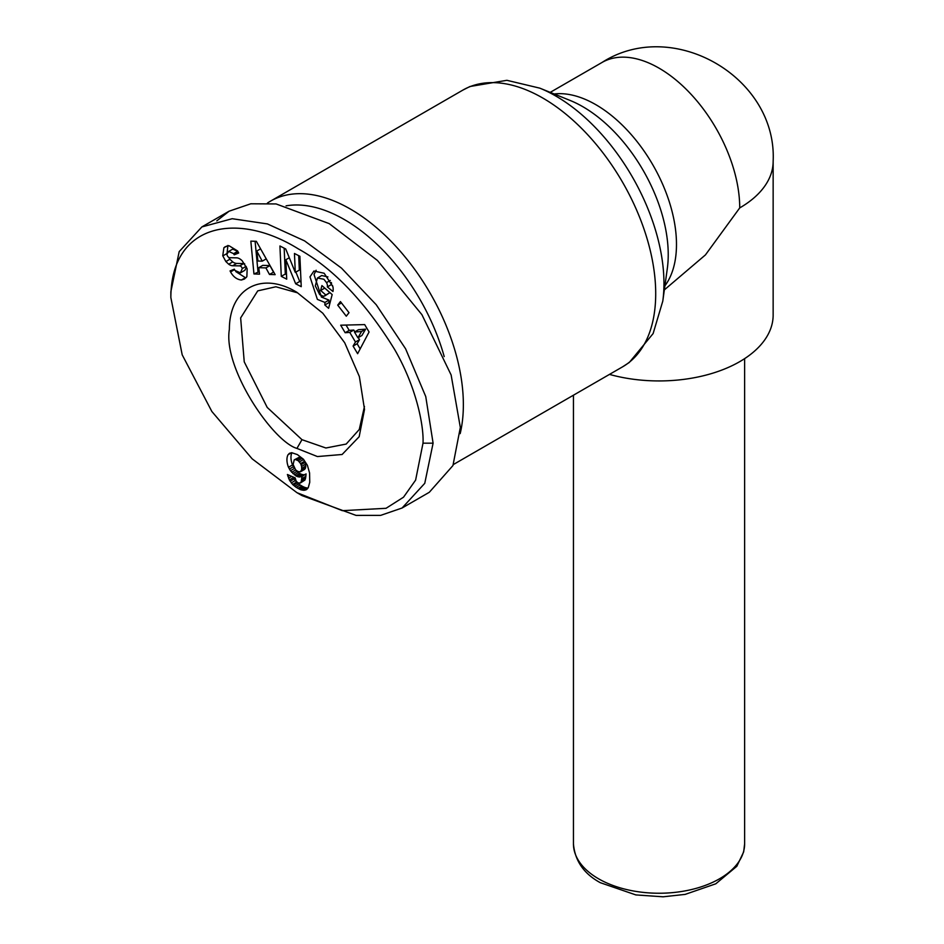 <?xml version="1.0" encoding="UTF-8"?>
<svg xmlns="http://www.w3.org/2000/svg" width="944" height="944" viewBox="0 0 944 944"><rect width="100%" height="100%" fill="white"/><g stroke="black" fill="none" stroke-linecap="round" stroke-linejoin="round"><path stroke-width="1.42" d="M423.006 443.173L415.608 480.13L403.525 497.193L386.049 508.297L342.353 510.669L296.947 492.674L252.166 458.843L211.857 411.49L182.192 354.814L170.852 297.572C171.1 222.678 238.525 211.562 298.292 248.874C332.843 267.978 364.903 301.431 394.474 349.233C416.375 386.828 424.009 426.287 423.006 443.173L433.095 443.173L424.765 483.316L402.073 508.014L380.668 515.365L356.041 515.389L301.986 495.588L296.947 492.674M296.935 292.345L322.801 313.219L344.725 342.802L359.369 376.585L364.514 409.425L359.168 436.718L342.117 454.489L317.42 456.554L296.935 448.412C272.922 441.544 222.831 368.054 229.368 329.35C229.416 288.404 261.464 270.845 296.935 292.345L296.923 292.333M364.467 406.416L359.263 429.496L346.188 444.058L325.892 447.999L301.974 439.68L267.211 407.43L244.236 361.847L240.649 317.916L257.747 290.87L275.872 286.775L297.266 292.746M316.122 270.255L314.022 274.515L321.42 297.053L328.972 300.098L324.937 302.434L317.385 299.39L309.986 276.852L313.927 271.034L324.158 273.241L332.902 286.693A12.307 7.104 60 0 1 332.961 291.495L327.344 286.917A4.991 2.879 -120 0 0 326.506 282.622L323.886 279.247L317.42 278.032L315.308 285.879L319.686 294.646L323.615 296.381L325.833 295L320.653 290.457L321.916 285.584L332.17 294.575L328.606 308.299L324.842 304.995L324.937 302.434M324.712 288.038L329.869 292.675L325.833 295M329.869 292.675L324.748 295.956M327.922 276.922L321.727 275.53L317.42 278.032M224.979 246.868L229.121 245.782L237.593 250.951L238.679 253.004L234.206 254.809L233.616 253.676L228.731 251.423L226.961 254.137A2.667 1.534 -120 0 0 229.663 257.712L236.578 257.842A9.983 5.758 60 0 1 239.658 258.798A9.983 5.758 60 0 1 242.219 260.839L247.151 268.769L246.868 276.686L244.413 279.046L241.381 280.014C236.897 279.518 233.321 276.863 230.631 272.037L230.053 270.916L234.348 269.182L234.997 270.444L240.425 272.84L242.289 268.568A2.667 1.534 -120 0 0 240.531 266.137A2.667 1.534 -120 0 0 239.705 265.878L232.649 265.748A9.983 5.758 60 0 1 228.708 264.226L225.864 261.547L222.749 255.753L223.893 247.765L225.286 246.679M226.926 246.018L223.893 247.765M227.929 245.44L226.973 253.924M235.799 271.589L245.416 277.689L241.381 280.014M773.148 161.318A114.118 65.879 180 0 1 739.73 207.904A114.118 65.879 -120 0 0 689.911 93.067A114.118 65.879 -120 0 0 601.977 62.493C672.93 16.768 777.278 77.207 773.148 161.318L773.148 315.06A114.118 65.879 180 0 1 739.73 361.646A114.118 65.879 180 0 1 609.482 374.402M739.73 207.904L705.439 254.904L664.352 289.879M267.435 203.066A159.76 92.241 60 0 1 270.503 201.155A159.76 92.241 60 0 1 350.389 209.061A159.76 92.241 60 0 1 460.176 433.65M286.067 205.851A151.205 87.296 60 0 1 344.336 219.551A151.205 87.296 60 0 1 444.199 356.572M244.72 263.907A2.667 1.534 -120 0 0 244.567 263.813A2.667 1.534 -120 0 0 243.741 263.553L239.705 265.878M216.79 220.884L229.109 211.196L250.797 203.786L276.096 203.939L329.208 223.622L377.47 260.485L421.921 314.682L451.126 374.969L460.33 427.443L452.943 465.569L429.308 492.284L402.073 508.014M170.852 297.572L170.852 291.755L179.183 251.635L201.874 226.926L232.2 218.713L267.388 223.917L304.57 240.873L341.468 268.096L376.243 304.747L405.59 348.773L425.756 396.586L433.095 443.173M253.948 273.961L250.833 241.133L256.343 241.322L275.152 274.657L269.477 274.468L265.913 267.907L258.762 267.671L259.541 274.149L253.948 273.961L259.246 271.671M346.283 316.193L337.704 305.113L340.43 301.584L349.009 312.676L346.283 316.193M299.885 256.284L301.242 286.669L295.684 283.802L285.855 259.73L286.716 279.164L281.277 276.356L279.931 245.983L285.713 248.968L295.295 272.427L294.457 253.476L299.885 256.284M340.69 325.196L364.679 324.594L369.069 331.993L357.623 353.705L353.091 346.07L355.463 341.999L349.752 332.382L345.162 332.725L340.69 325.196M290.445 470.726L288.486 467.268A16.06 9.275 60 0 1 288.121 454.619L291.743 452.707L297.384 454.595L303.449 459.232L307.402 465.298L309.573 472.932L309.75 482.29L308.228 487.729L304.664 490.255L300.794 489.771L296.156 487.34L292.581 484.437L289.36 479.941L287.401 474.502L295.153 477.853L296.156 481.098L297.938 482.891L300.322 483.009L301.242 481.617L302.033 476.224L299.165 477.015L296.369 476.165L290.445 470.726L294.469 468.401M255.104 241.275L257.983 271.636M265.913 267.907L269.949 265.583L262.798 265.347L258.762 267.671M269.949 265.583L273.512 272.143L269.477 274.468M341.468 302.93L337.704 305.113M328.972 300.098L328.878 302.67L324.842 304.995M328.878 302.67L329.845 303.52M324.689 288.132L320.653 290.457M331.379 284.581L327.332 286.941L331.379 284.581A4.991 2.879 -120 0 0 331.368 282.527M331.368 284.616L332.607 285.702M228.377 251.588L232.767 249.098L237.652 251.34L238.23 252.473L234.206 254.809M228.637 257.323L229.899 259.222L225.864 261.547M229.899 259.222L232.731 261.901A9.983 5.758 -120 0 0 236.684 263.423L243.741 263.553M246.478 267.164L244.862 270.303L240.826 272.639M245.416 277.689L246.219 277.56M295.684 283.802L299.72 281.465L301.042 282.15M298.693 255.671L299.331 270.102L295.295 272.427M284.168 248.166L285.312 274.031L281.277 276.356M285.312 274.031L286.516 274.645M289.301 257.747L285.855 259.73M295.885 272.096L299.72 281.465M346.035 325.066L349.197 330.388L345.162 332.725M349.197 330.388L353.788 330.046L349.752 332.382M358.272 337.598L359.499 339.663L355.463 341.999M353.788 330.046L354.838 331.816M359.499 339.663L357.127 343.746L353.091 346.07M357.127 343.746L360.171 348.879M288.486 467.268L292.522 464.944L293.431 466.714L289.395 469.05M293.431 466.714L294.162 467.894M295.519 469.805L297.926 471.504L300.499 471.788L301.702 469.416L301.584 466.419L300.617 463.575L298.162 460.66L295.366 459.492L294.221 459.881L293.136 464.472L295.661 469.97L291.625 472.307M295.661 469.97L296.935 471.339L292.9 473.664M296.935 471.339L298.316 472.519L294.28 474.844M298.316 472.519L299.791 473.499L295.755 475.823M299.791 473.499L300.404 473.829L296.369 476.165M300.404 473.829L301.879 474.443L297.844 476.767M301.879 474.443L303.201 474.679L299.165 477.015M303.201 474.679L299.685 477.003M303.72 474.667L300.865 476.767M304.9 474.443L302.033 476.224M306.068 473.9L301.997 476.543M306.033 474.218L305.832 476.366L301.797 478.691M305.832 476.366L305.585 478.053L301.549 480.378M305.585 478.053L305.278 479.281L301.242 481.617M305.278 479.281L300.888 482.396M304.924 480.059L300.322 483.009M289.489 475.398L287.885 476.319M291.72 476.366L288.545 478.195M293.088 476.956L293.395 477.617L289.36 479.941M293.395 477.617L294.127 478.915L290.091 481.239M294.127 478.915L295.271 480.555L291.236 482.891M295.271 480.555L296.605 482.113L292.581 484.437M296.605 482.113L297.372 482.844L293.336 485.169M297.372 482.844L298.682 483.942L294.646 486.266M298.682 483.942L300.192 485.015L296.156 487.34M300.192 485.015L301.903 486.042L297.867 488.367M301.903 486.042L303.319 486.785L299.283 489.122M303.319 486.785L304.829 487.434L300.794 489.771M304.829 487.434L306.222 487.836L302.186 490.172M306.222 487.836L307.52 488.013L303.484 490.337M307.661 488.532L304.664 490.255M306.918 489.299L305.75 489.971M290.091 453.026L288.947 453.686M291.389 452.731L288.121 454.619M291.92 452.719A16.06 9.275 -120 0 0 292.522 464.944M365.599 329.185L361.941 335.474L357.906 337.799L361.564 331.509L365.599 329.185L358.508 329.704L354.472 332.028L357.906 337.799M294.221 459.881L299.401 457.167L302.186 458.324L304.652 461.25L305.62 464.094L305.372 468.484L300.499 471.788M262.255 261.158L256.768 251.033L257.96 261.028L262.255 261.158L266.243 258.868M256.768 251.033L260.579 248.838M361.564 331.509L354.472 332.028M300.652 471.681L304.688 469.345M301.337 470.82L305.372 468.484M301.702 469.416L305.738 467.091M301.761 468.33L305.797 466.006M301.584 466.419L305.62 464.094M301.101 464.66L305.136 462.336M300.617 463.575L304.652 461.25M299.472 461.864L303.508 459.539M298.162 460.66L302.186 458.324M296.687 459.811L300.723 457.474M295.366 459.492L299.401 457.167M744.627 843.83L743.671 851.877L736.816 866.297L715.8 883.796L685.143 894.393L663.089 896.8L635.867 894.924L600.29 882.687C583.84 873.743 574.896 860.786 573.445 843.83A85.585 49.418 0 0 0 598.52 878.77A85.585 49.418 0 0 0 719.552 878.77A85.585 49.418 0 0 0 744.627 843.83L744.627 358.637M539.826 88.158A153.058 88.37 60 0 1 555.733 95.993A153.058 88.37 60 0 1 662.782 301.136L667.302 268.627A120.82 69.762 60 0 0 582.802 106.684A120.82 69.762 60 0 0 570.235 100.501L539.826 88.158L506.904 80.311L469.97 86.506L462.855 90.105A159.76 92.241 60 0 1 542.741 98.011A159.76 92.241 60 0 1 647.112 238.797A159.76 92.241 60 0 1 622.615 366.815L453.415 464.507M296.935 448.412L301.974 439.68M226.843 253.594L222.819 255.93M664.918 285.808A114.118 65.879 -120 0 0 652.847 164.881A114.118 65.879 -120 0 0 554.163 93.975M330.306 280.439L326.506 282.622M237.652 251.34L233.616 253.676M232.731 261.901L228.708 264.226M236.684 263.423L232.649 265.748M242.289 268.568L246.089 266.361M234.56 269.606L230.572 271.919M573.445 843.83L573.445 395.206M601.977 62.493L550.21 92.37M622.615 366.815L629.294 362.461L653.118 333.562L662.782 301.136M462.855 90.105L270.503 201.155M201.874 226.914L229.109 211.196"/></g></svg>
